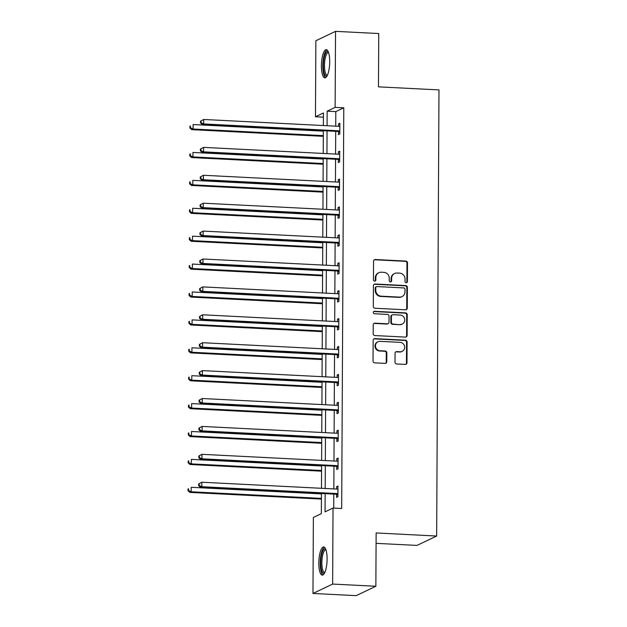 <?xml version="1.0" encoding="UTF-8"?>
<svg xmlns="http://www.w3.org/2000/svg" width="627" height="627" viewBox="0 0 627 627"><rect width="100%" height="100%" fill="white"/><g stroke="black" fill="none" stroke-linecap="round" stroke-linejoin="round"><path stroke-width="0.94" d="M406.202 282.738A1.246 1.176 64.5 0 0 407.401 281.57L407.495 262.917A1.779 1.677 64.5 0 0 405.81 261.075L375.26 259.523A1.779 1.677 64.5 0 0 373.559 261.193L373.457 279.854A1.246 1.176 64.5 0 0 375.181 281.029A1.246 1.176 64.5 0 0 375.832 279.971L375.847 277.557A5.682 5.369 64.5 0 1 381.31 272.212L383.849 272.345A5.682 5.369 64.5 0 1 389.257 278.239L389.242 280.653A1.246 1.176 64.5 0 0 390.966 281.837A1.246 1.176 64.5 0 0 391.616 280.771L391.632 278.357A5.682 5.369 64.5 0 1 397.087 273.011L399.634 273.145A5.682 5.369 64.5 0 1 405.034 279.039L405.026 281.452A1.246 1.176 64.5 0 0 406.202 282.738M406.461 282.722A1.246 1.176 64.5 0 0 406.868 281.829L406.962 263.168A1.779 1.677 64.5 0 0 405.277 261.326L374.734 259.782A1.779 1.677 64.5 0 0 374.233 259.829M374.899 281.123A1.246 1.176 64.5 0 0 375.307 280.222L375.314 277.808L375.847 277.557M390.684 281.923A1.246 1.176 64.5 0 0 391.083 281.029L391.099 278.615L391.632 278.357M318.806 563.015A14.107 4.091 92.9 0 1 323.665 546.948A14.107 4.091 92.9 0 1 327.098 559.057A14.107 4.091 92.9 0 1 322.239 575.131A14.107 4.091 92.9 0 1 318.806 563.015M321.408 65.749A14.107 4.091 92.9 0 1 326.267 49.682A14.107 4.091 92.9 0 1 329.7 61.791A14.107 4.091 92.9 0 1 324.841 77.858A14.107 4.091 92.9 0 1 321.408 65.749M395.01 362.124A1.779 1.677 64.5 0 0 396.695 363.966L405.269 364.405A1.779 1.677 64.5 0 0 406.978 362.735L407.08 342.013A1.779 1.677 64.5 0 0 405.395 340.171L374.852 338.627A1.779 1.677 64.5 0 0 373.143 340.296L373.034 361.011A1.779 1.677 64.5 0 0 374.719 362.853L385.072 363.378A1.779 1.677 64.5 0 0 386.781 361.708L386.828 352.844A1.779 1.677 64.5 0 0 385.135 351.002L380.001 350.744A4.75 4.491 64.5 0 1 377.987 341.754A4.75 4.491 64.5 0 1 380.056 341.347L400.167 342.366A4.75 4.491 64.5 0 1 402.189 351.347A4.75 4.491 64.5 0 1 400.112 351.763L396.766 351.59A1.779 1.677 64.5 0 0 395.057 353.26L395.01 362.124M323.422 117.163L315.467 116.755L315.867 40.739L335.531 31.35L378.755 33.544L378.473 86.847L438.986 89.912L436.651 536.03L376.137 532.958L375.855 586.261L332.639 584.074L312.975 593.456L313.375 517.44L321.345 513.631L321.447 493.473M335.531 31.35L335.132 107.374L327.161 111.175L327.082 125.729M325.154 493.661L325.06 511.851L333.031 508.05L341.676 508.489L343.776 107.813L335.132 107.374M333.031 508.05L332.639 584.074M405.551 309.801A1.779 1.677 64.5 0 0 407.26 308.131L407.37 287.409A1.779 1.677 64.5 0 0 405.685 285.567L375.134 284.023A1.779 1.677 64.5 0 0 373.426 285.693L373.316 306.407A1.779 1.677 64.5 0 0 375.009 308.249L405.551 309.801M407.229 314.715L407.119 335.429A1.779 1.677 64.5 0 1 405.41 337.099L374.868 335.555A1.779 1.677 64.5 0 1 373.175 333.713L373.222 324.841A1.779 1.677 64.5 0 1 374.93 323.171L387.321 323.798A1.779 1.677 64.5 0 0 389.022 322.129L389.053 316.251A1.779 1.677 64.5 0 0 387.368 314.409L374.468 313.751A1.246 1.176 64.5 0 1 373.943 311.4A1.246 1.176 64.5 0 1 374.484 311.298L405.536 312.873A1.779 1.677 64.5 0 1 407.229 314.715L406.696 314.966L406.586 335.688L407.119 335.429M376.082 543.343L416.986 545.412L436.651 536.03M343.776 107.813L335.806 111.614L335.727 126.168M335.704 131.341L335.586 154.07M335.555 159.242L335.437 181.971M335.414 187.144L335.288 209.88M335.265 215.053L335.147 237.782M335.116 242.955L334.998 265.691M334.975 270.864L334.849 293.593M334.826 298.765L334.708 321.494M334.677 326.667L334.559 349.404M334.536 354.576L334.41 377.305M334.387 382.478L334.269 405.207M334.238 410.379L334.12 433.116M334.097 438.289L333.979 461.017M333.948 466.19L333.83 488.919M333.799 494.1L333.729 508.082M338.486 131.717L338.47 134.609L339.795 133.974L339.85 123.245L338.525 123.88L338.509 126.309M338.337 159.619L338.321 162.518L339.654 161.884L339.709 151.146L338.376 151.781L338.368 154.211M338.188 187.52L338.172 190.42L339.505 189.785L339.56 179.056L338.235 179.69L338.219 182.112M338.047 215.429L338.031 218.321L339.356 217.687L339.411 206.957L338.086 207.592L338.071 210.021M337.898 243.331L337.882 246.231L339.215 245.596L339.27 234.859L337.937 235.493L337.929 237.923M337.749 271.24L337.734 274.132L339.066 273.497L339.121 262.768L337.796 263.403L337.781 265.832M337.608 299.142L337.592 302.034L338.917 301.399L338.98 290.669L337.647 291.304L337.632 293.734M337.459 327.043L337.444 329.943L338.776 329.308L338.831 318.571L337.498 319.206L337.491 321.635M337.31 354.953L337.302 357.845L338.627 357.21L338.682 346.48L337.357 347.115L337.342 349.545M337.169 382.854L337.154 385.746L338.478 385.119L338.541 374.382L337.208 375.017L337.193 377.446M337.02 410.756L337.005 413.655L338.337 413.021L338.392 402.291L337.06 402.918L337.052 405.348M336.879 438.665L336.864 441.557L338.188 440.922L338.243 430.193L336.918 430.827L336.903 433.257M336.73 466.566L336.715 469.466L338.039 468.831L338.102 458.094L336.77 458.729L336.762 461.158M336.581 494.476L336.566 497.368L337.898 496.733L337.953 486.003L336.628 486.638L336.613 489.06M375.855 586.261L356.199 595.65L312.975 593.456M323.375 125.541L323.438 112.954L315.467 116.755M321.479 488.3L321.596 465.563M321.62 460.39L321.737 437.662M321.769 432.489L321.886 409.752M321.917 404.58L322.035 381.851M322.059 376.678L322.176 353.949M322.207 348.777L322.325 326.04M322.349 320.867L322.474 298.138M322.497 292.966L322.615 270.237M322.646 265.064L322.764 242.328M322.787 237.155L322.913 214.426M322.936 209.253L323.054 186.525M323.085 181.344L323.203 158.615M323.226 153.443L323.344 130.714M327.059 130.902L326.941 153.631M326.91 158.803L326.792 181.532M326.769 186.713L326.643 209.442M326.62 214.614L326.502 237.343M326.471 242.516L326.353 265.252M326.33 270.425L326.205 293.154M326.181 298.327L326.064 321.055M326.032 326.228L325.915 348.965M325.891 354.137L325.766 376.866M325.742 382.039L325.625 404.768M325.593 409.94L325.476 432.677M325.452 437.85L325.335 460.579M325.303 465.751L325.186 488.488M335.806 111.614L327.161 111.175M338.525 123.88L339.85 123.942M338.376 151.781L339.701 151.852M338.235 179.69L339.56 179.753M338.086 207.592L339.411 207.655M337.937 235.493L339.262 235.564M337.796 263.403L339.121 263.465M337.647 291.304L338.972 291.375M337.498 319.206L338.823 319.276M337.357 347.115L338.682 347.178M337.208 375.017L338.533 375.087M337.06 402.918L338.384 402.989M336.918 430.827L338.243 430.89M336.77 458.729L338.094 458.799M336.628 486.638L337.953 486.701M394.61 273.505L394.077 273.756A5.682 5.369 64.5 0 0 391.099 278.615M378.833 272.706L378.3 272.957A5.682 5.369 64.5 0 0 375.314 277.808M406.053 309.746A1.779 1.677 64.5 0 0 406.727 308.382L406.837 287.668A1.779 1.677 64.5 0 0 405.152 285.826L374.601 284.274A1.779 1.677 64.5 0 0 374.107 284.321M404.979 289.219A1.246 1.176 64.5 0 0 403.804 287.934L376.992 286.57A1.246 1.176 64.5 0 0 375.792 287.738L375.777 290.285A5.682 5.369 64.5 0 0 381.185 296.179L399.509 297.112A5.682 5.369 64.5 0 0 404.971 291.767L404.979 289.219M376.443 286.68L375.918 286.931A1.246 1.176 64.5 0 0 375.26 287.997L375.792 287.738M401.985 296.618L401.452 296.869A5.682 5.369 64.5 0 1 398.976 297.363L380.652 296.438A5.682 5.369 64.5 0 1 375.252 290.544L375.26 287.997M405.904 337.052A1.779 1.677 64.5 0 0 406.586 335.688M388.089 323.65L387.557 323.9A1.779 1.677 64.5 0 1 386.788 324.057L374.397 323.43A1.779 1.677 64.5 0 0 373.904 323.477M406.696 314.966A1.779 1.677 64.5 0 0 405.011 313.124L373.951 311.548A1.246 1.176 64.5 0 0 373.692 311.564M400.175 324.457A4.75 4.491 64.5 0 0 404.619 318.877A4.75 4.491 64.5 0 0 400.222 315.06L393.137 314.699A1.779 1.677 64.5 0 0 391.428 316.369L391.397 322.254A1.779 1.677 64.5 0 0 393.09 324.096L399.642 324.708A4.75 4.491 64.5 0 0 401.711 324.3L402.244 324.041M392.361 314.856L391.828 315.107A1.779 1.677 64.5 0 0 390.895 316.627L391.428 316.369M399.642 324.708L392.557 324.347A1.779 1.677 64.5 0 1 390.872 322.505L390.895 316.627M402.189 351.347L401.656 351.606A4.75 4.491 64.5 0 1 399.587 352.013L396.233 351.841A1.779 1.677 64.5 0 0 395.739 351.896M377.987 341.754L377.454 342.013A4.75 4.491 64.5 0 0 379.476 350.995L380.001 350.744M385.574 363.331A1.779 1.677 64.5 0 0 386.248 361.959L386.295 353.095A1.779 1.677 64.5 0 0 384.61 351.253L379.476 350.995M405.763 364.35A1.779 1.677 64.5 0 0 406.445 362.986L406.555 342.271A1.779 1.677 64.5 0 0 404.862 340.43L374.319 338.878A1.779 1.677 64.5 0 0 373.817 338.933M323.344 131.153L193.108 124.546L193.085 129.021L191.752 129.656L323.32 136.325M190.443 127.751L190.451 125.964L189.926 126.215L189.91 128.01L190.443 127.751L193.085 129.021L323.32 135.62M189.926 126.215L190.451 125.964M191.752 129.656L189.91 128.01M200.554 121.144L200.538 122.931L201.071 122.68L201.079 120.893L200.554 121.144L203.736 119.475L338.941 126.325A1.81 1.709 64.5 0 0 339.583 126.231L339.834 126.137M201.079 120.893L203.736 119.475L203.712 123.942L202.388 124.577L337.585 131.435A1.81 1.709 64.5 0 1 338.227 131.599L339.803 132.336M339.81 131.082L339.56 130.965A1.81 1.709 64.5 0 0 338.917 130.8L203.712 123.942L201.071 122.68M200.538 122.931L202.388 124.577M327.161 75.742A12.211 3.535 92.9 0 1 323.493 69.056A12.211 3.535 92.9 0 1 325.201 54.236A12.211 3.535 92.9 0 1 328.36 52.025M328.579 52.629A11.302 3.276 -87.1 0 0 328.376 52.59A11.302 3.276 -87.1 0 0 326.189 54.996A11.302 3.276 -87.1 0 0 324.527 67.489A11.302 3.276 -87.1 0 0 327.231 75.169A11.302 3.276 -87.1 0 0 327.435 75.162M327.028 49.972A14.021 4.06 -87.1 0 0 324.943 52.817A14.021 4.06 -87.1 0 0 322.834 67.285A14.021 4.06 -87.1 0 0 325.617 77.646M324.551 573.007A12.211 3.535 92.9 0 1 320.75 562.819A12.211 3.535 92.9 0 1 325.758 549.291M325.969 549.895A11.302 3.276 -87.1 0 0 325.774 549.863A11.302 3.276 -87.1 0 0 321.878 562.74A11.302 3.276 -87.1 0 0 324.621 572.443A11.302 3.276 -87.1 0 0 324.833 572.435M324.418 547.238A14.021 4.06 -87.1 0 0 320.217 563.077A14.021 4.06 -87.1 0 0 323.015 574.92M323.203 159.054L192.959 152.447L192.936 156.922L191.611 157.557L323.171 164.227M190.302 155.661L190.31 153.866L189.777 154.124L189.769 155.911L190.302 155.661L192.936 156.922L323.179 163.529M189.777 154.124L190.31 153.866M191.611 157.557L189.769 155.911M323.054 186.956L192.818 180.357L192.795 184.824L191.462 185.459L323.023 192.136M190.153 183.562L190.161 181.775L189.628 182.026L189.62 183.813L190.153 183.562L192.795 184.824L323.03 191.431M189.628 182.026L190.161 181.775M191.462 185.459L189.62 183.813M200.405 149.046L200.397 150.841L200.93 150.582L200.938 148.795L200.405 149.046L203.587 147.376L338.792 154.234A1.81 1.709 64.5 0 0 339.434 154.132L339.693 154.046M200.938 148.795L203.587 147.376L203.563 151.852L202.239 152.486L337.436 159.336A1.81 1.709 64.5 0 1 338.086 159.501L339.662 160.238M339.662 158.984L339.411 158.866A1.81 1.709 64.5 0 0 338.768 158.702L203.563 151.852L200.93 150.582M200.397 150.841L202.239 152.486M200.256 176.955L200.248 178.742L200.781 178.491L200.789 176.696L200.256 176.955L203.446 175.278L338.643 182.136A1.81 1.709 64.5 0 0 339.293 182.042L339.544 181.948M200.789 176.696L203.446 175.278L203.422 179.753L202.09 180.388L337.295 187.246A1.81 1.709 64.5 0 1 337.937 187.402L339.513 188.139M339.52 186.893L339.27 186.768A1.81 1.709 64.5 0 0 338.619 186.611L203.422 179.753L200.781 178.491M200.248 178.742L202.09 180.388M322.905 214.865L192.669 208.258L192.646 212.733L191.313 213.368L322.881 220.038M190.005 211.464L190.012 209.677L189.487 209.927L189.472 211.722L190.005 211.464L192.646 212.733L322.881 219.332M189.487 209.927L190.012 209.677M191.313 213.368L189.472 211.722M322.764 242.767L192.52 236.167L192.497 240.635L191.172 241.27L322.733 247.939M189.863 239.373L189.871 237.578L189.338 237.837L189.33 239.624L189.863 239.373L192.497 240.635L322.74 247.242M189.338 237.837L189.871 237.578M191.172 241.27L189.33 239.624M322.615 270.676L192.379 264.069L192.356 268.544L191.023 269.171L322.591 275.849M189.715 267.274L189.722 265.487L189.189 265.738L189.182 267.525L189.715 267.274L192.356 268.544L322.591 275.143M189.189 265.738L189.722 265.487M191.023 269.171L189.182 267.525M200.115 204.857L200.107 206.644L200.632 206.393L200.648 204.606L200.115 204.857L203.297 203.187L338.502 210.045A1.81 1.709 64.5 0 0 339.144 209.943L339.403 209.849M200.648 204.606L203.297 203.187L203.273 207.655L201.949 208.289L337.146 215.147A1.81 1.709 64.5 0 1 337.788 215.312L339.364 216.049M339.372 214.795L339.121 214.677A1.81 1.709 64.5 0 0 338.478 214.512L203.273 207.655L200.632 206.393M200.107 206.644L201.949 208.289M199.966 232.758L199.958 234.553L200.491 234.294L200.499 232.507L199.966 232.758L203.148 231.089L338.353 237.947A1.81 1.709 64.5 0 0 338.995 237.852L339.254 237.758M200.499 232.507L203.148 231.089L203.124 235.564L201.8 236.199L337.005 243.049A1.81 1.709 64.5 0 1 337.647 243.213L339.223 243.95M339.231 242.696L338.972 242.578A1.81 1.709 64.5 0 0 338.329 242.414L203.124 235.564L200.491 234.294M199.958 234.553L201.8 236.199M199.817 260.667L199.809 262.454L200.342 262.204L200.35 260.409L199.817 260.667L203.007 258.998L338.204 265.848A1.81 1.709 64.5 0 0 338.854 265.754L339.105 265.66M200.35 260.409L203.007 258.998L202.983 263.465L201.651 264.1L336.856 270.958A1.81 1.709 64.5 0 1 337.498 271.115L339.074 271.859M339.082 270.605L338.831 270.488A1.81 1.709 64.5 0 0 338.18 270.323L202.983 263.465L200.342 262.204M199.809 262.454L201.651 264.1M322.466 298.577L192.23 291.97L192.207 296.446L190.882 297.08L322.443 303.75M189.566 295.176L189.581 293.389L189.048 293.648L189.04 295.435L189.566 295.176L192.207 296.446L322.443 303.053M189.048 293.648L189.581 293.389M190.882 297.08L189.04 295.435M199.676 288.569L199.668 290.356L200.193 290.105L200.209 288.318L199.676 288.569L202.858 286.9L338.063 293.757A1.81 1.709 64.5 0 0 338.705 293.655L338.964 293.561M200.209 288.318L202.858 286.9L202.834 291.367L201.51 292.002L336.707 298.86A1.81 1.709 64.5 0 1 337.35 299.024L338.925 299.761M338.933 298.507L338.682 298.389A1.81 1.709 64.5 0 0 338.039 298.225L202.834 291.367L200.193 290.105M199.668 290.356L201.51 292.002M322.325 326.479L192.081 319.88L192.058 324.347L190.733 324.982L322.294 331.652M189.425 323.085L189.432 321.298L188.899 321.549L188.892 323.336L189.425 323.085L192.058 324.347L322.302 330.954M188.899 321.549L189.432 321.298M190.733 324.982L188.892 323.336M199.527 316.478L199.519 318.265L200.052 318.007L200.06 316.22L199.527 316.478L202.717 314.801L337.914 321.659A1.81 1.709 64.5 0 0 338.564 321.565L338.815 321.471M200.06 316.22L202.717 314.801L202.693 319.276L201.361 319.911L336.566 326.769A1.81 1.709 64.5 0 1 337.208 326.926L338.784 327.662M338.792 326.408L338.533 326.291A1.81 1.709 64.5 0 0 337.89 326.134L202.693 319.276L200.052 318.007M199.519 318.265L201.361 319.911M322.176 354.388L191.94 347.781L191.917 352.256L190.584 352.891L322.153 359.561M189.276 350.987L189.283 349.2L188.751 349.451L188.743 351.245L189.276 350.987L191.917 352.256L322.153 358.856M188.751 349.451L189.283 349.2M190.584 352.891L188.743 351.245M199.386 344.38L199.37 346.167L199.903 345.916L199.911 344.129L199.386 344.38L202.568 342.71L337.765 349.56A1.81 1.709 64.5 0 0 338.415 349.466L338.666 349.372M199.911 344.129L202.568 342.71L202.545 347.178L201.212 347.813L336.417 354.67A1.81 1.709 64.5 0 1 337.06 354.835L338.635 355.572M338.643 354.318L338.392 354.2A1.81 1.709 64.5 0 0 337.741 354.036L202.545 347.178L199.903 345.916M199.37 346.167L201.212 347.813M322.027 382.29L191.791 375.683L191.768 380.158L190.443 380.793L322.004 387.462M189.127 378.896L189.142 377.101L188.609 377.36L188.602 379.147L189.127 378.896L191.768 380.158L322.004 386.765M188.609 377.36L189.142 377.101M190.443 380.793L188.602 379.147M199.237 372.281L199.229 374.068L199.762 373.817L199.77 372.03L199.237 372.281L202.419 370.612L337.624 377.47A1.81 1.709 64.5 0 0 338.267 377.368L338.525 377.282M199.77 372.03L202.419 370.612L202.396 375.087L201.071 375.714L336.268 382.572A1.81 1.709 64.5 0 1 336.918 382.736L338.494 383.473M338.494 382.219L338.243 382.102A1.81 1.709 64.5 0 0 337.6 381.937L202.396 375.087L199.762 373.817M199.229 374.068L201.071 375.714M321.886 410.191L191.643 403.592L191.627 408.059L190.294 408.694L321.855 415.364M188.986 406.798L188.993 405.011L188.461 405.261L188.453 407.048L188.986 406.798L191.627 408.059L321.863 414.666M188.461 405.261L188.993 405.011M190.294 408.694L188.453 407.048M199.088 400.191L199.08 401.978L199.613 401.719L199.621 399.932L199.088 400.191L202.278 398.513L337.475 405.371A1.81 1.709 64.5 0 0 338.125 405.277L338.376 405.183M199.621 399.932L202.278 398.513L202.255 402.989L200.922 403.623L336.127 410.481A1.81 1.709 64.5 0 1 336.77 410.638L338.345 411.375M338.353 410.121L338.094 410.003A1.81 1.709 64.5 0 0 337.451 409.846L202.255 402.989L199.613 401.719M199.08 401.978L200.922 403.623M321.737 438.101L191.501 431.494L191.478 435.969L190.146 436.604L321.714 443.273M188.837 434.699L188.845 432.912L188.319 433.163L188.304 434.958L188.837 434.699L191.478 435.969L321.714 442.568M188.319 433.163L188.845 432.912M190.146 436.604L188.304 434.958M198.947 428.092L198.931 429.879L199.464 429.628L199.472 427.841L198.947 428.092L202.129 426.423L337.334 433.273A1.81 1.709 64.5 0 0 337.977 433.179L338.227 433.085M199.472 427.841L202.129 426.423L202.106 430.89L200.773 431.525L335.978 438.383A1.81 1.709 64.5 0 1 336.621 438.547L338.196 439.284M338.204 438.03L337.953 437.912A1.81 1.709 64.5 0 0 337.31 437.748L202.106 430.89L199.464 429.628M198.931 429.879L200.773 431.525M321.588 466.002L191.353 459.395L191.329 463.87L190.005 464.505L321.565 471.175M188.688 462.608L188.703 460.814L188.171 461.072L188.163 462.859L188.688 462.608L191.329 463.87L321.565 470.477M188.171 461.072L188.703 460.814M190.005 464.505L188.163 462.859M198.798 455.994L198.79 457.788L199.323 457.53L199.331 455.743L198.798 455.994L201.98 454.324L337.185 461.182A1.81 1.709 64.5 0 0 337.828 461.088L338.086 460.994M199.331 455.743L201.98 454.324L201.957 458.799L200.632 459.434L335.829 466.284A1.81 1.709 64.5 0 1 336.48 466.449L338.055 467.186M338.055 465.932L337.804 465.814A1.81 1.709 64.5 0 0 337.161 465.649L201.957 458.799L199.323 457.53M198.79 457.788L200.632 459.434M321.447 493.911L191.211 487.304L191.188 491.772L189.856 492.407L321.416 499.084M188.547 490.51L188.555 488.723L188.022 488.974L188.014 490.761L188.547 490.51L191.188 491.772L321.424 498.379M188.022 488.974L188.555 488.723M189.856 492.407L188.014 490.761M198.649 483.903L198.641 485.69L199.174 485.439L199.182 483.644L198.649 483.903L201.839 482.226L337.036 489.084A1.81 1.709 64.5 0 0 337.687 488.989L337.937 488.895M199.182 483.644L201.839 482.226L201.816 486.701L200.483 487.336L335.688 494.194A1.81 1.709 64.5 0 1 336.331 494.35L337.906 495.087M337.914 493.841L337.655 493.715A1.81 1.709 64.5 0 0 337.012 493.559L201.816 486.701L199.174 485.439M198.641 485.69L200.483 487.336M406.868 281.829L407.401 281.57M375.307 280.222L375.832 279.971M391.083 281.029L391.616 280.771M374.734 259.782L375.26 259.523M405.277 261.326L405.81 261.075M406.962 263.168L407.495 262.917M374.601 284.274L375.134 284.023M405.152 285.826L405.685 285.567M406.837 287.668L407.37 287.409M406.727 308.382L407.26 308.131M375.252 290.544L375.777 290.285M380.652 296.438L381.185 296.179M398.976 297.363L399.509 297.112M374.397 323.43L374.93 323.171M386.788 324.057L387.321 323.798M373.951 311.548L374.484 311.298M405.011 313.124L405.536 312.873M390.872 322.505L391.397 322.254M392.557 324.347L393.09 324.096M396.233 351.841L396.766 351.59M399.587 352.013L400.112 351.763M384.61 351.253L385.135 351.002M386.295 353.095L386.828 352.844M386.248 361.959L386.781 361.708M374.319 338.878L374.852 338.627M404.862 340.43L405.395 340.171M406.555 342.271L407.08 342.013M406.445 362.986L406.978 362.735M339.56 130.965L338.227 131.599M338.917 130.8L337.585 131.435M339.411 158.866L338.086 159.501M338.768 158.702L337.436 159.336M339.27 186.768L337.937 187.402M338.619 186.611L337.295 187.246M339.121 214.677L337.788 215.312M338.478 214.512L337.146 215.147M338.972 242.578L337.647 243.213M338.329 242.414L337.005 243.049M338.831 270.488L337.498 271.115M338.18 270.323L336.856 270.958M338.682 298.389L337.35 299.024M338.039 298.225L336.707 298.86M338.533 326.291L337.208 326.926M337.89 326.134L336.566 326.769M338.392 354.2L337.06 354.835M337.741 354.036L336.417 354.67M338.243 382.102L336.918 382.736M337.6 381.937L336.268 382.572M338.094 410.003L336.77 410.638M337.451 409.846L336.127 410.481M337.953 437.912L336.621 438.547M337.31 437.748L335.978 438.383M337.804 465.814L336.48 466.449M337.161 465.649L335.829 466.284M337.655 493.715L336.331 494.35M337.012 493.559L335.688 494.194"/></g></svg>

